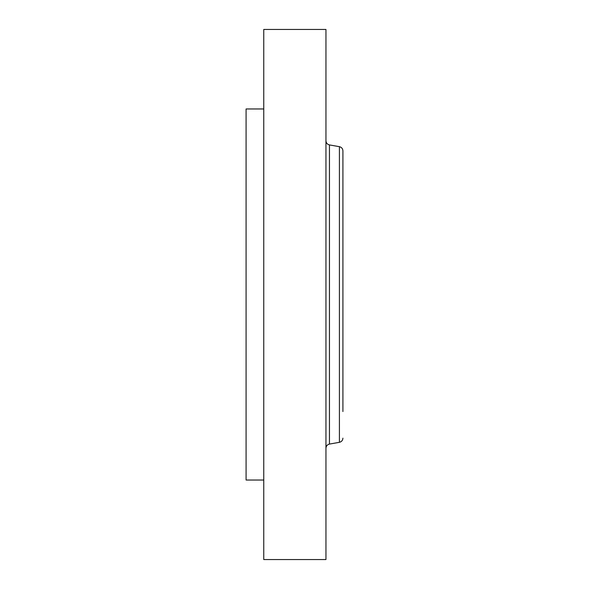 <?xml version="1.0" encoding="UTF-8"?>
<svg xmlns="http://www.w3.org/2000/svg" width="589" height="589" viewBox="0 0 589 589"><rect width="100%" height="100%" fill="white"/><g stroke="black" fill="none" stroke-linecap="round" stroke-linejoin="round"><path stroke-width="0.88" d="M342.916 168.439L342.916 172.054M342.916 411.549L342.916 150.858C342.754 148.619 341.583 147.228 339.411 146.676L329.457 144.923C327.285 144.379 326.115 142.987 325.953 140.749M263.754 480.035L246.084 480.035L246.084 108.965L263.754 108.965M263.754 559.55L263.754 29.45L325.953 29.45L325.953 559.55L263.754 559.55M329.457 144.923L329.457 444.077L339.411 442.324L339.411 146.676M329.457 444.077C327.285 444.621 326.115 446.013 325.953 448.251M339.411 442.324C341.583 441.772 342.754 440.381 342.916 438.142"/></g></svg>
